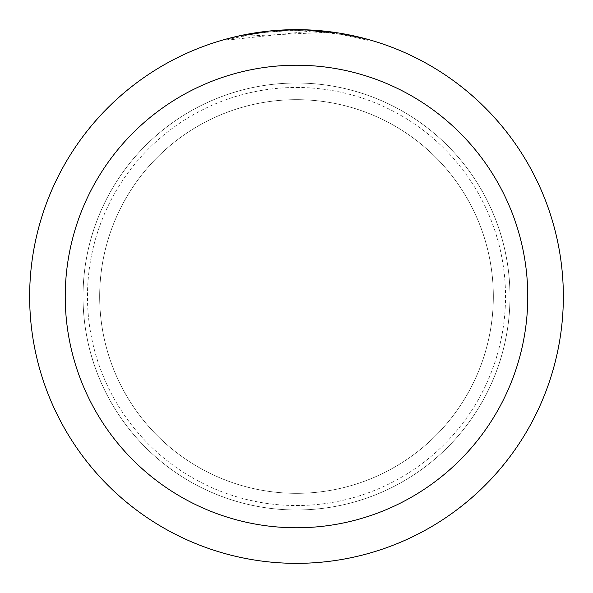 <?xml version="1.0" encoding="UTF-8"?>
<svg xmlns="http://www.w3.org/2000/svg" width="593" height="593" viewBox="0 0 593 593"><rect width="100%" height="100%" fill="white"/><g stroke="black" fill="none" stroke-linecap="round" stroke-linejoin="round"><path stroke-width="0.44" stroke-dasharray="2.96 2.22" d="M296.5 99.668A196.832 196.832 0 0 1 493.332 296.5A196.832 196.832 0 0 1 296.5 493.332A196.832 196.832 0 0 1 99.668 296.5A196.832 196.832 0 0 1 296.5 99.668A196.832 196.832 0 0 1 493.332 296.5A196.832 196.832 0 0 1 296.5 493.332A196.832 196.832 0 0 1 99.668 296.5A196.832 196.832 0 0 1 296.5 99.668A196.832 196.832 0 0 1 493.332 296.5A196.832 196.832 0 0 1 296.5 493.332A196.832 196.832 0 0 1 99.668 296.5A196.832 196.832 0 0 1 296.5 99.668A196.832 196.832 0 0 1 493.332 296.5A196.832 196.832 0 0 1 296.5 493.332A196.832 196.832 0 0 1 99.668 296.5A196.832 196.832 0 0 1 296.5 99.668M296.5 83.02A213.48 213.48 0 0 1 509.98 296.5A213.48 213.48 0 0 1 296.5 509.98A213.48 213.48 0 0 1 83.02 296.5A213.48 213.48 0 0 1 296.5 83.02A213.48 213.48 0 0 1 509.98 296.5A213.48 213.48 0 0 1 296.5 509.98A213.48 213.48 0 0 1 83.02 296.5A213.48 213.48 0 0 1 296.5 83.02M311.977 31.006L225.155 40.287L246.606 35.261L261.113 32.904L275.73 31.355L297.753 30.54L312.444 31.021L327.091 32.304L327.091 31.407L296.5 29.65A266.85 266.85 0 0 1 563.35 296.5A266.85 266.85 0 0 1 296.5 563.35A266.85 266.85 0 0 1 29.65 296.5A266.85 266.85 0 0 1 296.5 29.65L301.311 29.694M296.5 87.468A209.032 209.032 0 0 1 505.532 296.5A209.032 209.032 0 0 1 296.5 505.532A209.032 209.032 0 0 1 87.468 296.5A209.032 209.032 0 0 1 296.5 87.468M304.624 29.776L326.068 31.296M304.854 29.783L296.5 29.65L311.977 30.11L340.3 33.267M367.845 39.368L339.159 33.089L339.166 33.986L367.845 40.294L343.11 34.661L311.985 30.992L311.985 30.102M327.084 32.304L241.255 36.343A265.96 265.96 0 0 1 266.487 32.237L290.177 30.614L304.854 30.673L319.56 31.54L339.159 33.986M278.895 30.228L266.487 31.347L266.487 32.237L266.487 31.34A266.85 266.85 0 0 0 241.255 35.432L260.609 32.074M270.541 30.918L269.415 31.029M367.868 40.294L367.868 39.368L367.868 40.294M241.255 36.343L241.255 35.432L241.255 36.343M282.705 30.006L296.5 29.657L275.878 30.451L255.383 32.837L230.128 38.034L225.14 39.368L225.14 40.294M343.125 34.661L343.125 33.757L343.125 34.661M265.019 31.518L296.5 29.65A266.85 266.85 0 0 1 563.35 296.5A266.85 266.85 0 0 1 296.5 563.35A266.85 266.85 0 0 1 29.65 296.5A266.85 266.85 0 0 1 296.5 29.65A266.85 266.85 0 0 1 563.35 296.5A266.85 266.85 0 0 1 296.5 563.35A266.85 266.85 0 0 1 29.65 296.5A266.85 266.85 0 0 1 296.5 29.65M343.221 33.771L343.221 34.676"/><path stroke-width="0.89" d="M301.311 29.694L304.624 29.776M326.068 31.296L327.084 31.407M296.5 29.65A266.85 266.85 0 0 1 563.35 296.5A266.85 266.85 0 0 1 296.5 563.35A266.85 266.85 0 0 1 29.65 296.5A266.85 266.85 0 0 1 296.5 29.65L270.541 30.918M340.3 33.267L367.845 39.368M339.166 33.082L304.854 29.783M296.5 65.23A231.27 231.27 0 0 1 527.77 296.5A231.27 231.27 0 0 1 296.5 527.77A231.27 231.27 0 0 1 65.23 296.5A231.27 231.27 0 0 1 296.5 65.23M269.415 31.029L241.255 35.432L225.155 39.368M278.895 30.228L282.705 30.006M260.609 32.074L265.019 31.518"/></g></svg>
